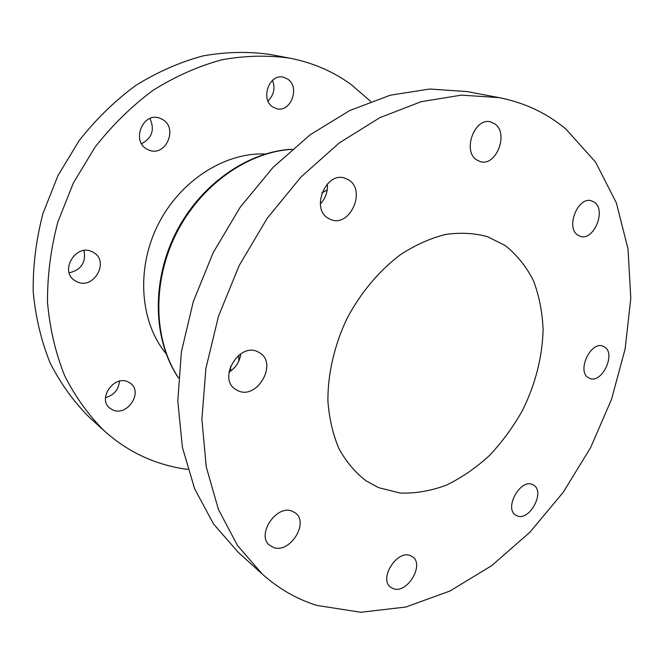 <?xml version="1.0" encoding="UTF-8"?>
<svg xmlns="http://www.w3.org/2000/svg" width="664" height="664" viewBox="0 0 664 664"><rect width="100%" height="100%" fill="white"/><g stroke="black" fill="none" stroke-linecap="round" stroke-linejoin="round"><path stroke-width="1" d="M127.878 381.792C113.992 374.969 97.459 398.724 109.676 408.053L112.971 410.037C127.297 416.569 143.258 392.316 130.576 383.377L127.878 381.792M92.462 251.913C76.277 242.833 58.955 270.945 74.841 280.59L76.717 281.661C93.475 290.434 110.041 261.533 93.475 252.469L92.462 251.913M162.58 119.487L159.601 118.117C142.976 111.751 131.049 140.917 146.902 149.093L148.968 150.081C165.56 157.302 178.5 128.268 162.58 119.487M287.628 79.049L283.428 77.207C269.211 73.256 259.989 99.426 272.879 107.012L276.423 108.614C290.624 113.129 300.526 87.133 287.628 79.049M265.285 154.015C224.822 152.164 179.786 180.815 157.841 225.063C135.813 269.269 140.162 322.463 166.058 353.613M370.728 101.451L351.372 84.718C333.336 71.529 312.835 62.682 289.861 58.175C267.833 55.046 245.082 55.602 221.627 59.843C198.104 66.275 175.238 76.443 153.027 90.337C131.596 106.257 112.274 125.197 95.052 147.159L73.339 183.056L57.834 222.033C50.721 249.017 47.285 275.859 47.526 302.552C49.858 328.647 55.552 353.016 64.624 375.65C75.405 396.914 88.694 415.382 104.48 431.052C119.246 444.299 135.522 454.234 153.301 460.874C164.523 465.049 176.018 467.888 187.804 469.398M289.861 58.175L270.032 54.431C248.336 51.344 225.976 51.842 202.943 55.917C179.878 62.134 157.476 71.986 135.746 85.457C114.806 100.895 95.948 119.271 79.165 140.585L58.042 175.445L43.002 213.327C36.138 239.579 32.868 265.708 33.2 291.72C35.574 317.176 41.251 340.981 50.223 363.125C60.872 383.95 73.978 402.077 89.532 417.507L104.48 431.052M604.506 346.94L603.244 346.284C590.927 340.292 576.344 371.433 588.487 377.75L589.375 378.214C601.592 384.473 616.458 353.771 604.506 346.94M594.595 202.379L591.499 200.81C578.112 196.137 565.496 227.262 577.605 234.973L580.22 236.309C593.5 241.339 606.531 210.671 594.595 202.379M495.112 124.052L490.497 121.861C474.685 117.304 462.327 150.711 476.403 159.767L480.296 161.642C496.008 166.772 509.047 133.838 495.112 124.052M348.625 179.903L345.222 178.284C326.107 170.797 310.254 208.703 328.406 218.356L330.763 219.518C349.754 227.893 366.652 190.468 348.625 179.903M258.155 351.97C239.463 341.553 217.236 378.438 235.654 389.444L237.82 390.648C257.234 400.433 278.39 362.917 259.325 352.609L258.155 351.97M292.309 511.247C276.564 504.084 255.881 535.001 269.634 545.302L273.361 547.435C289.662 554.042 309.515 522.792 295.356 512.957L292.309 511.247M410.418 555.644C397.014 549.468 378.497 579 390.664 587.242L393.212 588.628C407.024 594.297 424.885 564.674 412.493 556.756L410.418 555.644M532.868 484.728C520.676 477.773 503.486 508.724 515.953 515.247L516.775 515.679C529.291 522.161 545.924 491.227 533.308 484.961L532.868 484.728M505.113 245.481L487.417 236.641C474.312 233.089 460.368 232.358 445.577 234.45C430.562 238.227 415.697 244.833 400.998 254.279C379.434 270.306 360.56 292.749 346.774 318.986C334.175 345.811 327.676 374.421 327.916 401.28C329.261 418.702 332.963 434.538 339.022 448.789C346.276 461.845 355.281 472.519 366.022 480.819L378.58 487.65L400.135 493.061C415.373 493.576 430.745 490.953 446.241 485.201C461.497 477.823 475.872 467.954 489.36 455.612C502.092 442.099 513.156 427.01 522.551 410.344C535.408 384.141 542.264 357.323 543.111 329.9C542.405 312.229 539.176 295.795 533.424 280.615C526.253 266.48 516.816 254.768 505.113 245.481M317.027 605.443L360.793 612.266L405.795 607.037L450.043 590.985L491.883 565.52L529.963 532.146L563.196 492.331L590.645 447.553L611.527 399.28L625.123 349.007L630.8 298.327L628.019 248.983L616.358 202.885L595.616 162.157L565.919 129.107C547.011 113.212 524.759 102.721 499.162 97.633L461.397 95.135L421.15 101.692L379.874 117.661L339.246 142.951L301.074 176.915L267.169 218.34L239.198 265.509L218.481 316.28L205.915 368.312L201.881 419.25L206.247 466.908L218.431 509.454L237.496 545.501L262.288 574.094C278.78 588.835 297.024 599.285 317.027 605.443M267.957 100.92C273.908 95.135 275.427 88.27 272.522 80.336M141.581 143.723C152.097 138.054 154.886 129.638 149.964 118.482M69.189 272.846C81.191 269.899 86.129 262.463 84.004 250.527M105.501 397.661C113.917 395.221 118.582 389.726 119.503 381.178M320.347 203.948C325.601 198.32 327.925 191.647 327.335 183.936M228.98 372.172C235.762 367.823 239.729 361.672 240.858 353.738M499.162 97.633L467.024 91.574L429.782 89.017L390.249 95.209L349.837 110.481L310.196 134.742L273.078 167.369L240.219 207.193L213.21 252.594L193.324 301.522L181.405 351.762L177.803 401.048L182.392 447.295L194.61 488.737L213.542 523.987L238.061 552.141L262.288 574.094M292.044 149.342C247.747 151.824 200.279 185.281 176.018 234.101C151.741 282.914 153.724 340.947 178.483 377.758M230.79 370.977L230.433 366.561M321.849 192.958L327.211 189.995M238.774 355.207L238.816 361.083M292.16 149.234C247.29 151.5 199.615 184.965 175.362 233.769C151.093 282.573 153.193 340.773 178.475 377.924"/></g></svg>
